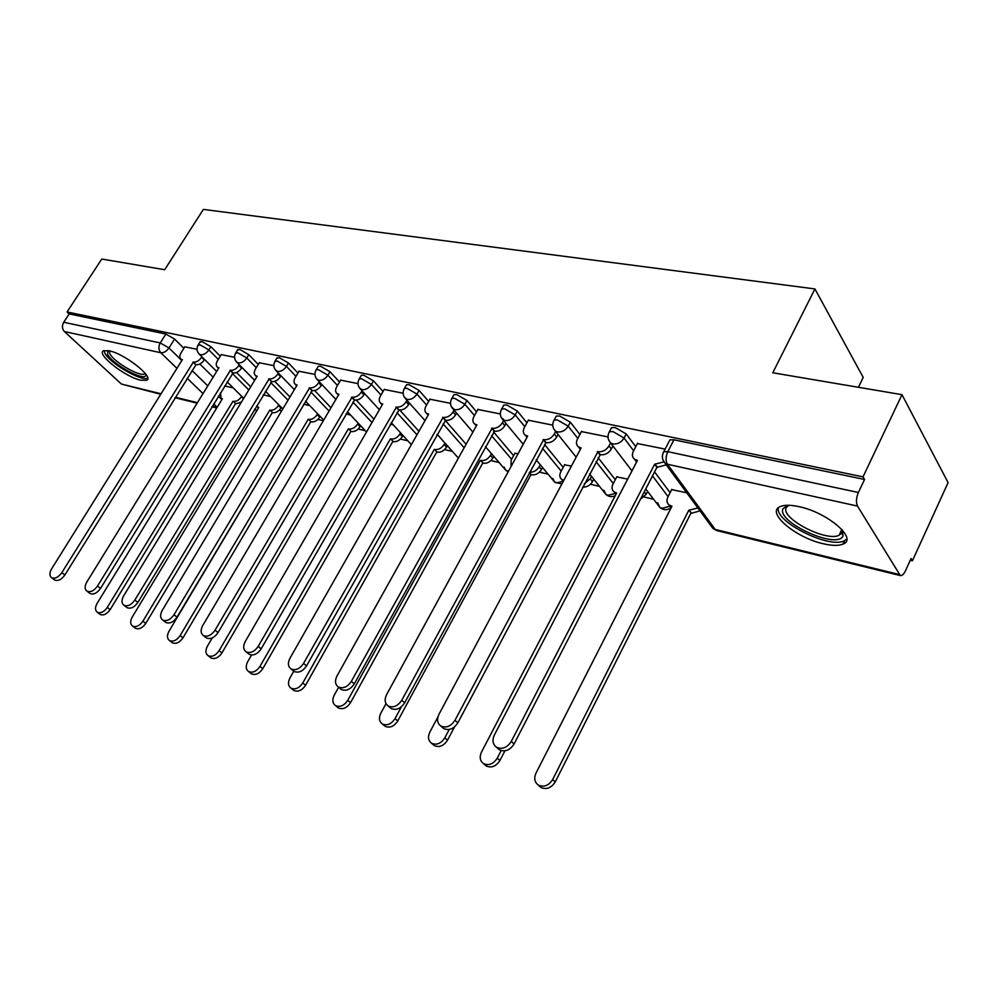 <?xml version="1.0" encoding="UTF-8"?>
<svg xmlns="http://www.w3.org/2000/svg" width="998" height="998" viewBox="0 0 998 998"><rect width="100%" height="100%" fill="white"/><g stroke="black" fill="none" stroke-linecap="round" stroke-linejoin="round"><path stroke-width="1.5" d="M220.284 356.161L210.877 346.705L202.008 341.566L199.862 342.214M258.257 364.395L248.801 354.677L239.745 349.425L237.437 350.136M297.965 373.002L288.472 362.998L279.203 357.633L276.708 358.419M339.52 382.022L329.976 371.718L320.495 366.229L318.287 366.278L317.801 367.089M383.032 391.478L373.464 380.862L363.771 375.236L361.376 375.285L360.839 376.184M428.666 401.408L419.073 390.443L409.143 384.679L406.548 384.729L405.974 385.739M476.57 411.85L466.964 400.497L456.81 394.597L453.978 394.659L453.354 395.769M526.919 422.84L517.326 411.076L506.909 405.026L503.828 405.088L503.142 406.311M579.9 434.442L570.345 422.216L559.653 416.004L556.285 416.079L555.549 417.438M635.738 446.692L626.22 433.955L615.255 427.581L611.562 427.655L610.764 429.165M823.288 543.748C832.02 545.794 838.582 545.918 842.986 544.122C858.28 538.957 827.604 512.473 799.086 506.685C790.665 504.851 784.391 504.813 780.274 506.56C765.441 512.161 795.344 537.66 823.288 543.748M140.643 380.201L146.594 380.3C154.815 377.631 124.837 353.803 109.244 350.822L103.605 350.797C95.696 353.779 125.187 377.032 140.643 380.201M279.203 410.228L281.673 410.814M317.851 419.422L323.352 420.732M358.22 429.015L365.305 430.699M400.435 439.058L407.87 440.829M444.621 449.562L452.418 451.42M490.916 460.577L499.112 462.523M539.469 472.116L548.089 474.175M590.467 484.255L599.524 486.4M644.084 497.004L653.615 499.262M910.238 560.29L912.409 560.801L911.062 558.518L905.386 570.931C903.751 574.299 902.055 575.846 900.296 575.559L857.494 506.073L667.425 464.245L715.217 529.451L898.949 574.436M858.43 387.299L863.208 377.406L814.917 288.933L772.776 372.778L901.98 394.672L863.02 476.857L67.078 311.962L101.759 259.043L164.707 269.722L203.367 209.393L814.917 288.933M901.98 394.672L948.1 482.608L912.409 560.801M160.753 394.247L121.419 384.068L64.371 331.523C62.051 328.853 61.826 325.772 63.71 322.254L69.174 313.921L165.868 334.043L174.563 339.071L183.906 348.29M199.862 364.021L213.16 377.144M69.174 313.921L67.078 311.962M662.946 453.429L663.782 451.72L667.824 451.67L858.38 492.501L864.555 479.464L863.02 476.857M858.38 492.501C856.159 497.927 855.86 502.456 857.494 506.073M665.13 449.112L637.398 443.536M686.724 492.775L671.691 489.606M608.007 436.924L581.435 431.573M627.692 479.115L616.764 476.894M552.755 425.136L528.341 420.233M571.405 466.103L564.556 464.806M500.322 413.958L477.905 409.467M518.037 453.766L514.868 453.304M450.51 403.329L429.913 399.212M403.117 393.224L384.205 389.457M357.97 383.594L340.617 380.151M314.919 374.412L299.013 371.256M273.826 365.642L259.243 362.773M234.555 357.272L221.207 354.652M236.526 372.504L250.723 386.787M274.749 381.336L289.956 396.979M314.644 390.542L330.987 407.745M356.286 400.111L373.938 419.172M399.736 410.016L418.935 431.311M445.133 420.245L466.128 444.26M493.598 431.984L513.596 455.637M544.521 444.447L563.196 467.351M598.114 457.72L615.304 479.689M654.563 471.892L670.107 492.688M196.993 349.25L184.792 346.867M845.019 542.862L843.734 542.563M864.555 479.464L673.949 439.794L669.908 439.869L669.047 441.553M438.06 435.278L436.812 434.991M393.312 424.923L390.293 424.237M350.572 415.043L345.969 413.983M309.729 405.6L303.679 404.202M270.658 396.568L263.297 394.871M233.233 387.923L224.687 385.939M637.56 443.224L633.381 451.208C631.809 454.589 632.196 457.271 634.578 459.267L637.435 460.415L494.347 735.052C492.014 740.316 492.738 744.383 496.517 747.253C502.219 749.673 507.146 747.727 511.288 741.414L654.638 464.22L663.77 461.949M666.252 464.893L656.934 467.314L514.07 743.984C509.941 750.284 505.025 752.218 499.337 749.797L497.428 748.076M636.562 462.086L635.09 459.953M654.638 464.22L656.934 467.314M700.022 510.889L691.502 513.246L688.807 510.228L697.901 507.994M671.829 489.332L667.862 497.091C666.365 500.385 666.789 503.029 669.134 505.038L671.953 506.198L535.988 773.126C533.793 778.24 534.554 782.22 538.296 785.077C543.898 787.509 548.688 785.675 552.643 779.563L688.807 510.228M690.953 513.109L555.225 781.945C551.27 788.033 546.505 789.867 540.904 787.434L539.007 785.725M671.143 507.782L669.496 505.512M581.597 431.286L577.443 439.045C575.846 442.364 576.195 444.996 578.478 446.904L581.098 447.94L438.983 714.269C436.637 719.383 437.261 723.313 440.842 726.045C446.218 728.278 450.934 726.357 454.988 720.269L597.939 451.67C602.518 452.181 606.198 450.26 608.992 445.906L611.337 448.963C608.555 453.317 604.875 455.225 600.309 454.714L457.833 722.826C453.791 728.902 449.075 730.81 443.711 728.577L442.052 727.105M612.909 445.981L611.337 448.963M580.3 449.449L579.239 447.865M608.605 439.881L610.576 442.925L608.992 445.906M597.403 451.545L599.773 454.589M528.491 419.971L524.374 427.493C522.765 430.774 523.052 433.332 525.26 435.165L527.668 436.114L386.613 694.596C384.267 699.586 384.791 703.378 388.197 705.985C393.262 708.069 397.79 706.172 401.757 700.284L543.648 439.644C548.002 440.13 551.557 438.247 554.314 434.005L556.722 437.012C553.965 441.253 550.422 443.124 546.081 442.638L404.652 702.817C400.697 708.68 396.181 710.576 391.116 708.493L389.657 707.245M558.082 434.504L556.722 437.012M526.944 437.448L526.233 436.351M555.674 431.498L554.314 434.005M543.137 439.532L545.569 442.526M842.462 530.15L842.961 536.113C836.761 549.823 775.795 521.642 783.093 508.606L788.008 505.275M788.694 505.287L786.262 507.645C780.112 518.087 826.207 542.201 839.118 535.24L841.676 533.069L842 529.639M778.378 507.733C774.373 521.517 828.951 549 844.296 540.804L846.791 539.07M146.045 374.524L145.92 375.26C144.56 381.872 111.951 364.058 107.572 354.327L108.021 350.572M109.456 350.872L109.83 353.654C113.46 361.763 139.87 377.144 144.548 373.876L145.172 373.364M104.042 350.622L104.778 352.98C109.306 362.948 141.566 381.822 147.692 378.105M616.901 476.632L612.959 484.167C611.437 487.423 611.811 490.006 614.082 491.927L616.664 492.987L481.498 752.068C479.277 757.045 479.951 760.888 483.506 763.607C488.795 765.878 493.386 764.056 497.254 758.156L501.158 750.621M647.615 491.415L646.118 494.309L640.392 499.337M504.901 750.845L499.898 760.526C496.043 766.414 491.465 768.223 486.176 765.953L484.517 764.505M615.916 494.422L614.681 492.688M564.693 464.557L560.764 471.892C559.229 475.098 559.566 477.618 561.749 479.464L563.808 480.35M437.91 716.988L429.851 732.095C427.631 736.948 428.204 740.678 431.585 743.273C436.6 745.381 441.004 743.585 444.796 737.871L449.262 729.451M584.279 483.868L590.217 478.815L591.515 476.37M593.76 479.177L592.463 481.635C590.018 485.539 586.712 487.361 582.582 487.074M454.564 726.856L447.491 740.229C443.711 745.918 439.307 747.714 434.305 745.606L432.858 744.358M563.209 481.473L562.56 480.45M478.042 409.205L473.95 416.528C472.328 419.759 472.578 422.254 474.686 424.013L476.919 424.874L337 675.97C334.654 680.836 335.103 684.503 338.334 686.986C343.137 688.919 347.479 687.048 351.358 681.36L492.101 428.242C496.243 428.678 499.686 426.845 502.406 422.715L504.863 425.672C502.156 429.789 498.726 431.623 494.584 431.173L354.29 683.867C350.423 689.543 346.081 691.414 341.291 689.468L340.006 688.395M506.036 423.564L504.863 425.672M476.271 426.046L475.859 425.385M503.578 420.607L502.406 422.715M491.615 428.13L494.097 431.074M430.051 398.963L425.984 406.099C424.362 409.267 424.562 411.712 426.595 413.397L428.666 414.195L289.944 658.306C287.599 663.046 287.973 666.589 291.042 668.959C295.595 670.781 299.762 668.922 303.567 663.42L443.1 417.389C447.054 417.8 450.372 416.004 453.055 411.987L455.575 414.894C452.892 418.911 449.574 420.694 445.632 420.283L306.536 665.903C302.743 671.392 298.577 673.238 294.023 671.429L292.888 670.494M456.573 413.122L455.575 414.894M454.065 410.215L453.055 411.987M442.65 417.289L445.17 420.183M384.342 389.22L380.313 396.169C378.679 399.287 378.841 401.658 380.787 403.292L382.708 404.015L245.246 641.527C242.913 646.143 243.2 649.586 246.132 651.844C250.448 653.54 254.465 651.719 258.195 646.38L396.468 407.072C400.235 407.446 403.454 405.687 406.099 401.782L408.644 404.639C405.999 408.544 402.793 410.303 399.025 409.904L261.177 648.837C257.472 654.164 253.455 655.985 249.138 654.289L248.128 653.478M409.492 403.155L408.644 404.639M406.947 400.298L406.099 401.782M396.031 406.972L398.589 409.816M542.55 467.501L541.44 469.571C538.833 473.576 535.502 475.322 531.423 474.811L529.239 472.678M515.005 453.067L511.101 460.215L511.001 466.665M386.001 703.652L380.824 713.158C378.616 717.886 379.115 721.492 382.334 723.974C387.074 725.933 391.303 724.161 395.021 718.635L401.483 706.696M529.526 472.154C533.493 472.416 536.687 470.632 539.132 466.802L540.255 464.744M530.948 474.699L397.753 720.968C394.048 726.482 389.831 728.253 385.078 726.282L383.806 725.209M493.798 456.36L492.85 458.082C490.28 461.999 487.049 463.708 483.157 463.222L480.786 460.515C484.679 460.989 487.922 459.28 490.492 455.362L491.453 453.628M338.646 687.248L334.255 695.144C332.035 699.76 332.459 703.253 335.528 705.623C340.031 707.47 344.11 705.711 347.741 700.359L480.337 460.402M482.708 463.109L350.51 702.679C346.88 708.019 342.813 709.765 338.31 707.931L337.187 706.996M447.329 445.694L446.518 447.141C443.985 450.946 440.854 452.63 437.136 452.169L434.729 449.512C438.446 449.961 441.59 448.277 444.122 444.459L444.946 443.012M293.774 671.217L289.931 678.016C287.711 682.52 288.073 685.913 290.992 688.183C295.283 689.905 299.213 688.171 302.768 682.981L434.292 449.399M436.7 452.069L305.575 685.277C302.02 690.454 298.09 692.188 293.811 690.454L292.801 689.643M340.755 379.914L336.75 386.7C335.116 389.769 335.241 392.077 337.124 393.649L338.896 394.322L202.731 625.559C200.411 630.062 200.635 633.406 203.417 635.576C207.522 637.161 211.401 635.364 215.057 630.187L352.02 397.229C355.625 397.591 358.731 395.857 361.351 392.039L363.933 394.859C361.326 398.664 358.22 400.385 354.614 400.023L218.063 632.607C214.42 637.784 210.553 639.568 206.449 637.984L205.551 637.273M364.644 393.636L363.933 394.859M362.062 390.817L361.351 392.039M351.595 397.129L354.19 399.924M402.98 435.49L402.306 436.687C399.799 440.405 396.767 442.052 393.212 441.627L390.767 438.995C394.335 439.419 397.366 437.773 399.886 434.043L400.56 432.858M251.558 655.012L247.704 661.699C245.496 666.103 245.782 669.384 248.577 671.554C252.656 673.176 256.449 671.467 259.954 666.427L390.355 438.908M392.788 441.528L262.773 668.71C259.28 673.737 255.5 675.446 251.409 673.812L250.51 673.101M299.138 371.044L295.171 377.656C293.537 380.675 293.624 382.933 295.433 384.442L297.092 385.066L162.25 610.364C159.929 614.756 160.104 617.999 162.749 620.07C166.666 621.567 170.409 619.795 173.989 614.768L309.617 387.835C313.06 388.172 316.079 386.488 318.661 382.758L321.269 385.527C318.699 389.245 315.68 390.929 312.237 390.592L177.008 617.163C173.44 622.191 169.697 623.95 165.793 622.465L164.994 621.829M321.855 384.529L321.269 385.527M319.26 381.76L318.661 382.758M309.218 387.748L311.838 390.505M360.627 425.734L360.053 426.707C357.583 430.338 354.639 431.947 351.234 431.548L348.764 428.965C352.182 429.352 355.126 427.743 357.608 424.1L358.182 423.127M212.225 637.959L207.434 646.13C205.239 650.434 205.463 653.628 208.133 655.711C212.025 657.233 215.68 655.549 219.123 650.646L348.377 428.866M350.834 431.46L221.955 652.904C218.537 657.794 214.869 659.478 210.977 657.944L210.179 657.32M259.38 362.561L255.451 369.011C253.804 371.98 253.854 374.2 255.6 375.647L257.147 376.221L123.652 595.868C121.344 600.172 121.457 603.316 123.989 605.299C127.719 606.697 131.337 604.963 134.842 600.072L269.123 378.878C272.417 379.19 275.348 377.531 277.893 373.901L280.513 376.62C277.98 380.238 275.061 381.897 271.755 381.585L137.874 602.443C134.381 607.32 130.763 609.067 127.033 607.657L126.322 607.108M280.999 375.809L280.513 376.62M278.38 373.09L277.893 373.901M268.736 378.791L271.381 381.498M320.121 416.378L319.659 417.164C317.214 420.707 314.358 422.291 311.089 421.917L308.594 419.36C311.875 419.734 314.732 418.137 317.177 414.594L317.651 413.808M296.606 416.702L168.986 631.272C166.791 635.476 166.965 638.57 169.51 640.579C173.228 642.013 176.783 640.342 180.139 635.589L308.22 419.272M310.702 421.817L182.996 637.822C179.64 642.575 176.097 644.234 172.38 642.799L171.656 642.238M221.331 354.452L217.439 360.752C215.805 363.671 215.83 365.829 217.502 367.227L218.949 367.763L86.814 582.034C84.518 586.238 84.581 589.294 87.001 591.203C90.556 592.525 94.062 590.804 97.505 586.051L230.401 370.308C233.569 370.595 236.414 368.973 238.921 365.418L241.566 368.1C239.058 371.643 236.214 373.264 233.058 372.965L100.536 588.396C97.105 593.149 93.612 594.858 90.045 593.536L89.408 593.049M241.94 367.464L241.566 368.1M239.308 364.794L238.921 365.418M230.039 370.221L232.684 372.89M281.349 407.409L280.974 408.02C278.567 411.475 275.785 413.035 272.654 412.685L270.146 410.178C273.29 410.515 276.072 408.955 278.479 405.487L278.854 404.876M256.523 406.074L258.756 407.446L132.235 617.063C130.052 621.18 130.177 624.187 132.609 626.108C136.165 627.468 139.595 625.821 142.901 621.193L269.784 410.091M272.292 412.598L145.77 623.401C142.465 628.029 139.034 629.663 135.491 628.316L134.83 627.817M184.917 346.68L181.062 352.843C179.415 355.712 179.415 357.82 181.025 359.18L182.372 359.667L51.622 568.823C49.339 572.927 49.351 575.896 51.659 577.73C55.065 578.977 58.458 577.281 61.839 572.652L193.338 362.099C196.381 362.374 199.151 360.777 201.621 357.309L204.278 359.941C201.808 363.409 199.051 364.994 196.007 364.719L64.87 574.973C61.502 579.601 58.121 581.285 54.715 580.05L54.129 579.601M193.001 362.024L195.658 364.644M241.454 402.044L235.815 403.841L233.295 401.371C236.314 401.695 239.021 400.161 241.404 396.767L241.691 396.306M220.483 392.788L221.032 398.239L222.379 398.763L97.08 603.478C94.91 607.495 94.985 610.427 97.317 612.285C100.711 613.558 104.042 611.936 107.285 607.42L232.946 401.283M235.466 403.753L110.154 609.616C106.911 614.119 103.592 615.741 100.187 614.456L99.6 614.007M197.853 345.445L199.987 344.797L208.869 349.936L218.288 359.38M210.877 346.705L208.869 349.936C206.361 353.429 203.567 355.051 200.473 354.789L198.639 353.541M235.403 353.442L237.711 352.718L246.78 357.983L256.261 367.676M248.801 354.677L246.78 357.983C244.248 361.563 241.366 363.21 238.148 362.935L236.139 361.538M274.662 361.812L277.157 361.014L286.426 366.391L295.944 376.371M288.472 362.998L286.426 366.391C283.856 370.058 280.887 371.743 277.519 371.443L275.336 369.871M315.742 370.582L316.216 369.734L318.437 369.697L327.918 375.198L337.474 385.478M329.976 371.718L327.918 375.198C325.311 378.953 322.242 380.675 318.736 380.35L316.341 378.579M358.756 379.764L359.292 378.841L361.675 378.791L371.381 384.417L380.974 395.021M373.464 380.862L371.381 384.417C368.736 388.272 365.58 390.031 361.912 389.682L359.292 387.686M403.878 389.407L404.452 388.384L407.047 388.334L416.977 394.098L426.595 405.038M419.073 390.443L416.977 394.098C414.295 398.052 411.039 399.849 407.196 399.474L404.315 397.192M451.246 399.537L451.857 398.402L454.689 398.352L464.856 404.252L474.487 415.58M466.964 400.497L464.856 404.252C462.149 408.319 458.768 410.153 454.739 409.741L451.583 407.147M501.021 410.203L501.695 408.931L504.776 408.881L515.205 414.943L524.823 426.682M517.326 411.076L515.205 414.943C512.448 419.11 508.955 420.981 504.739 420.545L501.246 417.551M553.416 421.43L554.139 420.033L557.508 419.971L568.199 426.183L577.792 438.384M570.345 422.216L568.199 426.183C565.417 430.487 561.799 432.396 557.358 431.922L555.3 431.036L553.516 428.454M608.63 433.282L609.416 431.722L613.096 431.66L624.074 438.047L633.618 450.747M626.22 433.955L624.074 438.047C621.243 442.463 617.5 444.422 612.822 443.91L610.576 442.925L631.959 470.919M174.563 339.071L168.949 347.978L181.823 360.54M192.028 370.495L207.784 385.877M218.375 396.218L221.855 399.612M217.165 407.271L213.672 403.891M203.018 393.586L187.187 378.267M176.945 368.362L160.79 352.743L64.371 331.523M121.419 384.068L161.052 393.773M175.374 397.266L197.417 402.668M212.2 406.286L217.04 407.471M232.334 373.452L248.801 389.956M270.757 382.521L288.023 400.21M310.914 392.052L329.041 411.064M352.93 402.094L371.98 422.566M396.942 412.673L416.964 434.779M443.1 423.838L464.145 447.803M491.552 435.677L511.6 459.28M542.475 448.239L561.188 471.093M596.056 461.612L613.283 483.531M652.505 475.896L668.086 496.642M657.67 502.693L659.778 507.333L661.986 508.344L670.02 506.211M603.902 490.268L605.911 494.384L607.919 495.307L615.292 493.474M552.755 478.404L554.651 482.071L556.497 482.907L563.271 481.323M504.065 467.064L505.849 470.345L508.493 471.256M254.939 409.454L256.823 410.652M673.949 439.794L667.824 451.67C665.641 456.635 665.504 460.827 667.425 464.245L664.98 463.159L662.809 459.554M165.868 334.043L160.254 342.938L168.949 347.978C166.479 351.408 163.759 352.993 160.79 352.743C158.482 349.949 158.295 346.68 160.254 342.938L63.71 322.254M669.908 439.869L663.782 451.72C661.587 455.861 661.986 459.666 664.98 463.159L712.834 528.341L716.739 530.562L712.834 528.341L710.913 525.721M655.199 464.344L657.495 467.438M511.288 741.414L514.07 743.984M691.502 513.246L689.369 510.365M555.225 781.945L552.643 779.563M597.939 451.67L600.309 454.714M454.988 720.269L457.833 722.826M543.648 439.644L546.081 442.638M401.757 700.284L404.652 702.817M646.118 494.309L644.246 491.864M499.898 760.526L497.254 758.156M592.463 481.635L590.217 478.815M447.491 740.229L444.796 737.871M492.101 428.242L494.584 431.173M351.358 681.36L354.29 683.867M443.1 417.389L445.632 420.283M303.567 663.42L306.536 665.903M396.468 407.072L399.025 409.904M258.195 646.38L261.177 648.837M531.423 474.811L529.389 472.403M541.44 469.571L539.132 466.802M397.753 720.968L395.021 718.635M483.157 463.222L480.786 460.515M492.85 458.082L490.492 455.362M350.51 702.679L347.741 700.359M437.136 452.169L434.729 449.512M446.518 447.141L444.122 444.459M305.575 685.277L302.768 682.981M352.02 397.229L354.614 400.023M215.057 630.187L218.063 632.607M393.212 441.627L390.767 438.995M402.306 436.687L399.886 434.043M262.773 668.71L259.954 666.427M309.617 387.835L312.237 390.592M173.989 614.768L177.008 617.163M351.234 431.548L348.764 428.965M360.053 426.707L357.608 424.1M221.955 652.904L219.123 650.646M269.123 378.878L271.755 381.585M134.842 600.072L137.874 602.443M311.089 421.917L308.594 419.36M319.659 417.164L317.177 414.594M182.996 637.822L180.139 635.589M230.401 370.308L233.058 372.965M97.505 586.051L100.536 588.396M272.654 412.685L270.146 410.178M280.974 408.02L278.479 405.487M145.77 623.401L142.901 621.193M193.338 362.099L196.007 364.719M61.839 572.652L64.87 574.973M235.815 403.841L233.295 401.371M243.437 398.788L241.404 396.767M110.154 609.616L107.285 607.42M844.632 540.642L842.986 544.122M611.562 427.655L609.416 431.722C607.233 435.777 607.62 439.519 610.576 442.925M645.756 488.97L659.778 507.333C663.445 510.377 667.213 510.465 671.08 507.608M556.285 416.079L554.139 420.033C551.981 424.013 552.368 427.693 555.3 431.036L576.183 457.171M503.828 405.088L501.695 408.931C499.561 412.86 499.948 416.465 502.855 419.746L523.226 444.26M453.978 394.659L451.857 398.402C449.749 402.256 450.135 405.787 453.03 409.005L472.902 432.097M406.548 384.729L404.452 388.384C402.369 392.164 402.755 395.645 405.612 398.801L425.011 420.607M361.376 375.285L359.292 378.841C357.234 382.558 357.621 385.964 360.453 389.07L379.39 409.741M318.287 366.278L316.216 369.734C314.183 373.402 314.582 376.745 317.401 379.789L335.889 399.437M277.157 357.671L275.111 361.051C273.103 364.644 273.489 367.938 276.284 370.919L294.348 389.644M237.848 349.462L235.815 352.756C233.831 356.286 234.231 359.517 237 362.449L254.64 380.338M200.249 341.603L198.24 344.821C196.269 348.29 196.668 351.471 199.413 354.352L216.666 371.468M589.544 473.913L605.911 494.384C608.718 496.842 611.836 497.291 615.242 495.719M536.188 459.853L554.651 482.071L561.837 484.03M485.465 446.68L505.849 470.345L508.169 471.854M458.394 458.132L437.199 434.305M411.363 444.634L391.216 422.641M366.516 431.997L347.354 411.625M323.714 420.108L305.475 401.196M282.821 408.906L265.456 391.291M254.652 409.168L256.673 410.914M243.712 398.314L227.17 381.897M175.074 397.753L197.117 403.167M211.9 406.785L216.741 407.97M716.739 530.562L900.296 575.559M634.578 459.267L636.624 461.974M496.517 747.253L499.337 749.797M671.167 507.733L669.134 505.038M540.904 787.434L538.296 785.077M578.478 446.904L580.374 449.3M440.842 726.045L443.711 728.577M525.26 435.165L527.019 437.311M388.197 705.985L391.116 708.493M841.85 529.476L839.118 535.24M841.813 532.795L843.11 535.814M145.558 373.876L145.92 375.26M144.997 373.165L144.548 373.876M615.966 494.322L614.082 491.927M486.176 765.953L483.506 763.607M563.284 481.335L561.749 479.464M434.305 745.606L431.585 743.273M474.686 424.013L476.333 425.934M338.334 686.986L341.291 689.468M426.595 413.397L428.13 415.131M291.042 668.959L294.023 671.429M380.787 403.292L382.222 404.864M246.132 651.844L249.138 654.289M385.078 726.282L382.334 723.974M338.31 707.931L335.528 705.623M293.811 690.454L290.992 688.183M337.124 393.649L338.459 395.071M203.417 635.576L206.449 637.984M251.409 673.812L248.577 671.554M295.433 384.442L296.68 385.752M162.749 620.07L165.793 622.465M210.977 657.944L208.133 655.711M255.6 375.647L256.773 376.845M123.989 605.299L127.033 607.657M172.38 642.799L169.51 640.579M217.502 367.227L218.599 368.324M87.001 591.203L90.045 593.536M258.432 407.995L257.322 406.897M135.491 628.316L132.609 626.108M181.025 359.18L182.06 360.178M51.659 577.73L54.715 580.05M222.08 399.262L221.032 398.239M100.187 614.456L97.317 612.285"/></g></svg>
